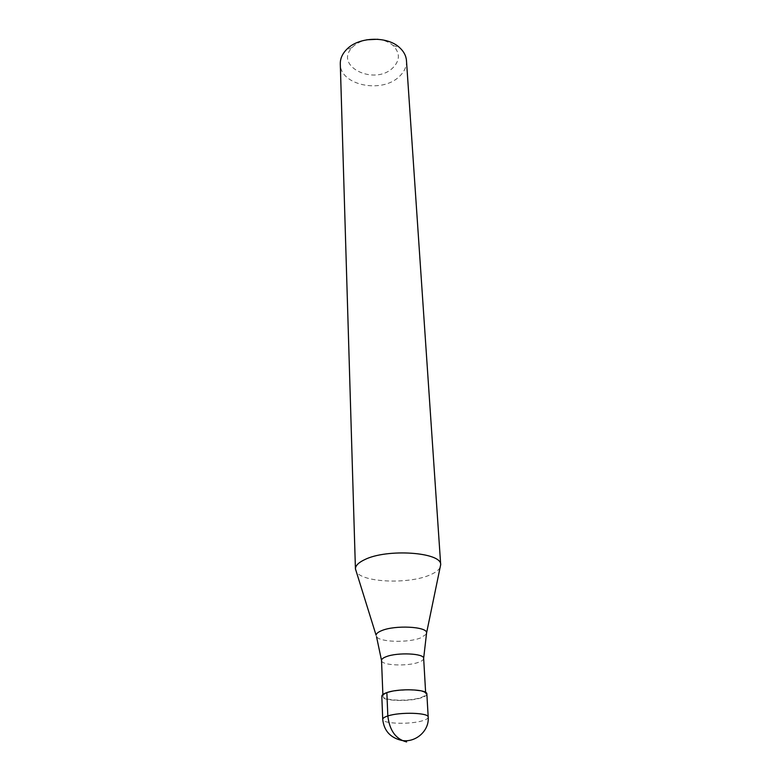 <?xml version="1.0" encoding="UTF-8"?>
<svg xmlns="http://www.w3.org/2000/svg" width="781" height="781" viewBox="0 0 781 781"><rect width="100%" height="100%" fill="white"/><g stroke="black" fill="none" stroke-linecap="round" stroke-linejoin="round"><path stroke-width="0.59" stroke-dasharray="3.9 2.93" d="M426.856 694.006C426.846 695.344 425.04 696.593 421.437 697.775C409.195 702.031 381.206 700.987 381.811 696.213M382.944 696.164C382.944 694.963 384.545 693.811 387.747 692.718C399.189 688.539 426.494 689.564 425.723 694.075C425.723 695.334 424.005 696.525 420.598 697.648C408.961 701.689 382.358 700.703 382.944 696.164L382.875 694.504M423.663 658.373C423.663 659.76 421.984 661.058 418.626 662.268C407.194 666.642 380.952 665.412 381.519 660.433M440.094 567.533C438.678 570.189 435.398 572.61 430.272 574.806C409.146 584.442 362.15 582.606 356.302 571.624M406.471 60.645C406.745 66.697 404.226 72.106 398.915 76.88C381.294 93.847 339.842 85.061 340.291 63.886M377.819 39.255C384.018 40.007 389.094 42.076 393.028 45.464C400.262 52.952 400.145 60.459 392.697 67.996C374.372 85.939 333.76 66.18 352.192 47.465L353.11 46.538C356.644 43.258 361.183 41.012 366.719 39.802M428.203 717.143C428.193 718.393 426.367 719.574 422.726 720.687C410.347 724.709 382.094 723.841 382.729 719.369M426.328 634.172L420.568 637.94C407.985 642.997 379.517 642.197 376.501 636.603M425.723 694.075L425.625 692.415M393.028 45.464L399.55 47.573M352.192 47.465L345.915 50.189"/><path stroke-width="1.17" d="M386.859 692.591C398.896 688.178 427.666 689.262 426.856 694.006L428.203 717.143C429.052 712.702 400.009 711.794 387.835 715.962L386.859 692.591C383.5 693.743 381.821 694.944 381.811 696.213L382.729 719.369C383.949 730.674 390.256 737.694 401.649 740.408C415.57 743.102 429.443 730.752 428.203 717.143M382.875 694.504L381.519 660.375C381.567 659.086 383.139 657.856 386.234 656.684C397.422 652.194 424.181 653.414 423.653 658.315L425.625 692.415M423.653 658.315L426.611 632.747C426.865 626.518 394.942 624.927 381.684 630.628C378.092 632.073 376.217 633.606 376.081 635.217L355.423 568.822C355.501 565.61 358.538 562.574 364.542 559.713C386.849 548.33 441.743 552.177 440.689 564.653L440.094 567.533M355.423 568.822L340.291 63.886C340.194 58.995 342.058 54.426 345.915 50.189L347.106 48.988C359.221 36.678 387.337 35.936 399.55 47.573C403.787 51.409 406.1 55.773 406.471 60.645L440.699 564.8M366.719 39.802L377.819 39.255M355.423 568.968L356.302 571.624M406.628 741.95C395.811 739.177 389.543 730.508 387.835 715.962C384.437 717.056 382.739 718.188 382.729 719.369M440.689 564.653L426.328 634.172M381.519 660.375L376.501 636.603"/></g></svg>
